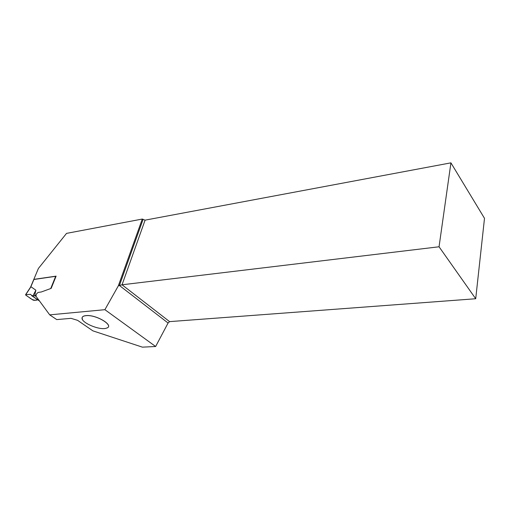 <?xml version="1.0" encoding="UTF-8"?>
<svg xmlns="http://www.w3.org/2000/svg" width="510" height="510" viewBox="0 0 510 510"><rect width="100%" height="100%" fill="white"/><g stroke="black" fill="none" stroke-linecap="round" stroke-linejoin="round"><path stroke-width="0.76" d="M50.726 288.532L55.673 276.312L33.762 279.505M34.699 295.175L35.878 290.196L30.963 286.767L30.53 287.194M34.616 295.838L34.871 294.786L34.616 295.838L36.089 295.449M36.261 294.499L35.776 295.233M55.673 276.312L56.036 276.331M34.495 295.838L31.818 295.647L39.308 300.734M30.6 294.334L26.832 294.601C24.148 294.404 27.457 296.265 28.962 297.317C32.283 300.065 35.196 300.887 37.702 299.778L34.164 300.377L32.991 300.039L25.78 295.162L25.736 294.684L30.6 294.334L31.818 295.647M35.878 290.196L33.061 295.558M49.706 314.861L56.744 319.591L71.024 318.342L77.596 320.337L92.89 330.856L142.405 347.151L155.639 346.5L104.894 309.685L49.706 314.861L35.955 296.176L36.331 294.104L38.027 292.44L41.24 291.994L51.166 288.373L56.113 276.139L34.004 279.34M106.775 328.038C114.673 325.603 96.109 314.358 85.948 315.62C83.64 315.856 82.346 316.563 82.072 317.755L82.48 319.579M450.923 162.849L439.053 246.776L475.709 298.745L484.5 218.337L450.923 162.849L145.082 220.148L142.29 219.051L66.542 233.376L38.397 268.47L33.877 279.25M142.29 219.051L118.326 285.855L104.894 309.685M475.709 298.745L169.588 321.625L168.077 323.015L155.639 346.5M118.326 285.855L119.416 285.492L168.077 323.015M143.036 219.517L119.416 285.492L122.043 284.784L169.588 321.625M145.082 220.148L122.043 284.784L439.053 246.776M85.96 315.671C96.428 314.383 115.171 326.1 106.335 328.191C99.775 330.658 80.593 322.498 82.097 317.8C82.365 316.608 83.659 315.9 85.96 315.671M30.836 286.824L33.966 279.346M36.286 296.629L35.056 295.787M30.963 286.767L25.736 294.684M33.807 279.41L30.581 287.111M30.683 286.964L25.57 294.71M39.506 301.008L31.588 295.628"/></g></svg>
